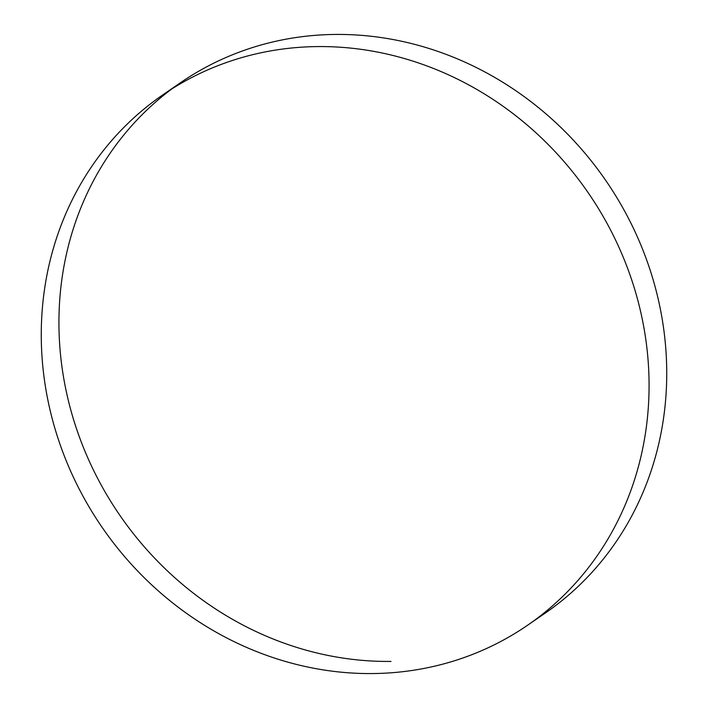 <?xml version="1.0" encoding="UTF-8"?>
<svg xmlns="http://www.w3.org/2000/svg" width="708" height="708" viewBox="0 0 708 708"><rect width="100%" height="100%" fill="white"/><g stroke="black" fill="none" stroke-linecap="round" stroke-linejoin="round"><path stroke-width="1.06" d="M527.442 625.332L545.107 613.19A321.848 295.05 -124.5 0 0 642.563 249.172A321.848 295.05 -124.5 0 0 314.449 35.4A321.848 295.05 -124.5 0 0 180.558 82.668L162.893 94.81A321.848 295.05 -124.5 0 0 65.437 458.828A321.848 295.05 -124.5 0 0 393.551 672.6A321.848 295.05 -124.5 0 0 527.442 625.332A321.848 295.05 -124.5 0 0 624.899 261.314A321.848 295.05 -124.5 0 0 296.785 47.533A321.848 295.05 -124.5 0 0 162.893 94.81M171.84 88.916A321.848 295.05 -124.5 0 0 81.314 442.119A321.848 295.05 -124.5 0 0 391.028 661.414"/></g></svg>
